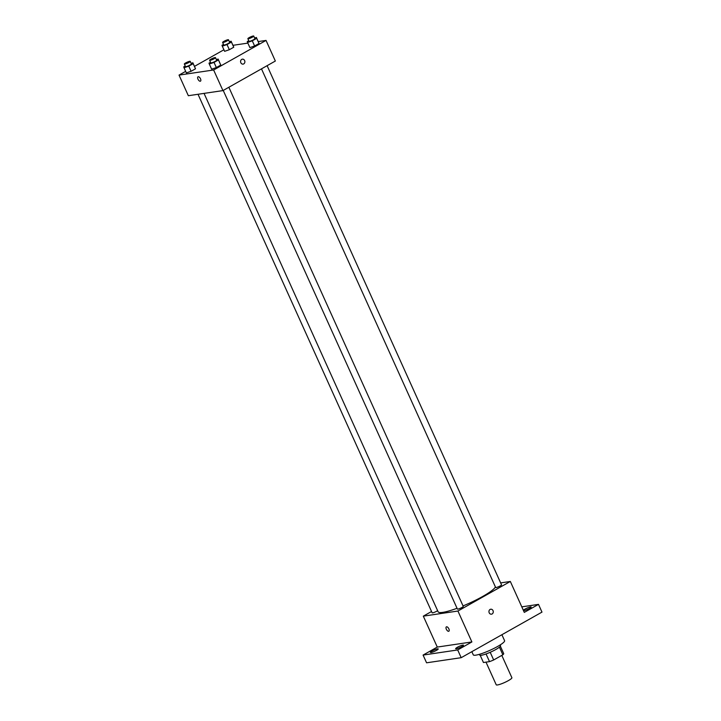 <?xml version="1.0" encoding="UTF-8"?>
<svg xmlns="http://www.w3.org/2000/svg" width="721" height="721" viewBox="0 0 721 721"><rect width="100%" height="100%" fill="white"/><g stroke="black" fill="none" stroke-linecap="round" stroke-linejoin="round"><path stroke-width="1.08" d="M485.999 662.139L496.219 684.788A8.589 1.37 -24.3 0 0 497.499 684.95A8.589 1.37 -24.3 0 0 506.575 681.57A8.589 1.37 -24.3 0 0 511.883 677.722L501.798 655.38M499.419 647.161L502.861 654.785A11.085 1.775 -24.3 0 0 503.709 653.614L500.374 646.214M502.861 654.785L493.669 659.967A11.085 1.775 -24.3 0 1 489.523 661.626L483.449 662.518L480.204 655.326M490.208 652.289L493.669 659.967M486.053 653.956L489.523 661.626M500.212 644.916L500.527 645.619A11.455 1.83 155.7 0 1 495.859 649.486A11.455 1.83 155.7 0 1 479.654 655.056L479.33 654.344M471.84 651.676L473.264 654.83A17.178 2.749 -24.3 0 0 475.824 655.155A17.178 2.749 -24.3 0 0 493.984 648.395A17.178 2.749 -24.3 0 0 504.583 640.69L501.888 634.723M521.788 606.848L538.488 604.378L541.976 612.111L461.188 657.687L426.571 662.806L423.083 655.074L437.277 647.07L471.885 641.951L457.691 649.954L461.188 657.687M538.488 604.378L524.293 612.39L510.333 581.468L457.925 611.029L471.885 641.951M489.198 612.787A2.505 2.154 -98.4 0 1 490.74 609.227A2.505 2.154 -98.4 0 1 491.479 614.184A2.505 2.154 -98.4 0 1 489.198 612.787M461.737 646.629A4.299 0.685 155.7 0 1 455.654 648.72A4.299 0.685 155.7 0 1 457.411 647.269A4.299 0.685 155.7 0 1 463.486 645.187A4.299 0.685 155.7 0 1 461.737 646.629M436.466 650.369A4.299 0.685 155.7 0 1 430.392 652.451A4.299 0.685 155.7 0 1 432.14 651.009A4.299 0.685 155.7 0 1 438.224 648.918A4.299 0.685 155.7 0 1 436.466 650.369M457.691 649.954L423.083 655.074M457.925 611.029L423.317 616.149L437.277 647.07M423.317 616.149L431.546 611.507M523.374 610.363A4.299 0.685 155.7 0 1 525.095 609.083A4.299 0.685 155.7 0 1 531.179 607.001A4.299 0.685 155.7 0 1 529.421 608.443A4.299 0.685 155.7 0 1 523.5 610.624M204.052 93.388L438.116 611.768A31.499 5.038 -24.3 0 0 442.802 612.363A31.499 5.038 -24.3 0 0 457.042 608.272M463.044 605.928A31.499 5.038 -24.3 0 0 495.408 586.939M500.653 582.901L510.333 581.468M223.231 90.431L457.393 609.056A3.217 0.514 -24.3 0 0 457.871 609.119A3.217 0.514 -24.3 0 0 461.278 607.848A3.217 0.514 -24.3 0 0 463.261 606.406L228.854 87.259M261.489 68.856L495.651 587.48A3.217 0.514 -24.3 0 0 496.129 587.534A3.217 0.514 -24.3 0 0 499.536 586.272A3.217 0.514 -24.3 0 0 501.519 584.83L267.112 65.674M437.602 610.642A3.217 0.514 155.7 0 1 434.402 612.309A3.217 0.514 155.7 0 1 432.131 612.796L198.014 94.28M446.587 626.792A2.505 1.208 60.6 0 1 448.768 628.658A2.505 1.208 60.6 0 1 448.832 631.236A2.505 1.208 60.6 0 1 446.551 629.64A2.505 1.208 60.6 0 1 446.371 626.864A2.505 1.208 60.6 0 1 446.587 626.792M448.832 631.226A2.505 1.208 60.6 0 1 446.551 629.64A2.505 1.208 60.6 0 1 446.371 626.864M490.74 609.227A2.505 2.154 -98.4 0 1 491.479 614.184M258.235 41.575L266.04 40.421L275.35 61.033L222.942 90.594L188.334 95.713L179.024 75.101L185.657 71.361M266.04 40.421L213.632 69.982L222.942 90.594M240.832 62.718A2.505 2.154 -98.4 0 1 242.382 59.167A2.505 2.154 -98.4 0 1 243.112 64.124A2.505 2.154 -98.4 0 1 240.832 62.718M233.442 46.351L233.757 47.225L229.341 49.713L224.619 51.326L229.341 49.713L233.757 47.225L231.117 41.196L231.432 42.07L227.016 44.558L222.293 46.171L221.969 45.306L223.51 44.441M220.446 64.196L220.77 65.07L216.354 67.558L211.623 69.171L216.354 67.558L220.77 65.07L218.121 59.041L218.436 59.915L214.029 62.403L209.297 64.025L208.982 63.151L210.514 62.285M232.973 45.315L247.853 43.107M194.481 66.377L223.916 49.776M213.632 69.982L179.024 75.101M258.704 42.611L259.019 43.485L254.612 45.973L249.881 47.595L254.612 45.973L259.019 43.485L256.379 37.465L256.694 38.33L252.287 40.827L247.555 42.44L247.24 41.566L248.772 40.7M195.184 67.927L195.499 68.801L191.092 71.289L186.36 72.911L191.092 71.289L195.499 68.801L192.858 62.781L193.174 63.646L188.767 66.143L184.035 67.756L183.72 66.882L185.252 66.017M198.221 76.732A2.505 1.208 60.6 0 1 200.402 78.589A2.505 1.208 60.6 0 1 200.465 81.167A2.505 1.208 60.6 0 1 198.185 79.58A2.505 1.208 60.6 0 1 198.005 76.805A2.505 1.208 60.6 0 1 198.221 76.732M200.474 81.167A2.505 1.208 60.6 0 1 198.185 79.58A2.505 1.208 60.6 0 1 198.005 76.805M242.382 59.167A2.505 2.154 -98.4 0 1 243.112 64.124M191.119 63.376L192.858 62.781M184.351 64.016L185.513 66.593A3.217 0.514 -24.3 0 0 185.991 66.647A3.217 0.514 -24.3 0 0 189.389 65.386A3.217 0.514 -24.3 0 0 191.38 63.944L190.218 61.366A3.217 0.514 -24.3 0 0 187.072 62.222A3.217 0.514 -24.3 0 0 184.351 64.016A3.217 0.514 -24.3 0 0 184.828 64.079A3.217 0.514 -24.3 0 0 188.226 62.808A3.217 0.514 -24.3 0 0 190.218 61.366M193.174 63.646L195.499 68.801M188.767 66.143L191.092 71.289M184.035 67.756L186.36 72.911M229.377 41.791L231.117 41.196M222.609 42.431L223.771 45.008A3.217 0.514 -24.3 0 0 224.249 45.072A3.217 0.514 -24.3 0 0 227.647 43.801A3.217 0.514 -24.3 0 0 229.639 42.359L228.476 39.781A3.217 0.514 -24.3 0 0 225.331 40.637A3.217 0.514 -24.3 0 0 222.609 42.431A3.217 0.514 -24.3 0 0 223.086 42.494A3.217 0.514 -24.3 0 0 226.484 41.232A3.217 0.514 -24.3 0 0 228.476 39.781M231.432 42.07L233.757 47.225M227.016 44.558L229.341 49.713M222.293 46.171L224.619 51.326M216.39 59.636L218.121 59.041M209.613 60.276L210.775 62.853A3.217 0.514 -24.3 0 0 211.253 62.916A3.217 0.514 -24.3 0 0 214.66 61.655A3.217 0.514 -24.3 0 0 216.642 60.203L215.48 57.635A3.217 0.514 -24.3 0 0 212.334 58.491A3.217 0.514 -24.3 0 0 209.613 60.276A3.217 0.514 -24.3 0 0 210.09 60.339A3.217 0.514 -24.3 0 0 213.497 59.077A3.217 0.514 -24.3 0 0 215.48 57.635M218.436 59.915L220.77 65.07M214.029 62.403L216.354 67.558M209.297 64.025L211.623 69.171M254.639 38.06L256.379 37.465M247.871 38.7L249.033 41.277A3.217 0.514 -24.3 0 0 249.511 41.331A3.217 0.514 -24.3 0 0 252.918 40.07A3.217 0.514 -24.3 0 0 254.901 38.628L253.738 36.05A3.217 0.514 -24.3 0 0 250.593 36.906A3.217 0.514 -24.3 0 0 247.871 38.7A3.217 0.514 -24.3 0 0 248.348 38.763A3.217 0.514 -24.3 0 0 251.746 37.492A3.217 0.514 -24.3 0 0 253.738 36.05M256.694 38.33L259.019 43.485M252.287 40.827L254.612 45.973M247.555 42.44L249.881 47.595"/></g></svg>
